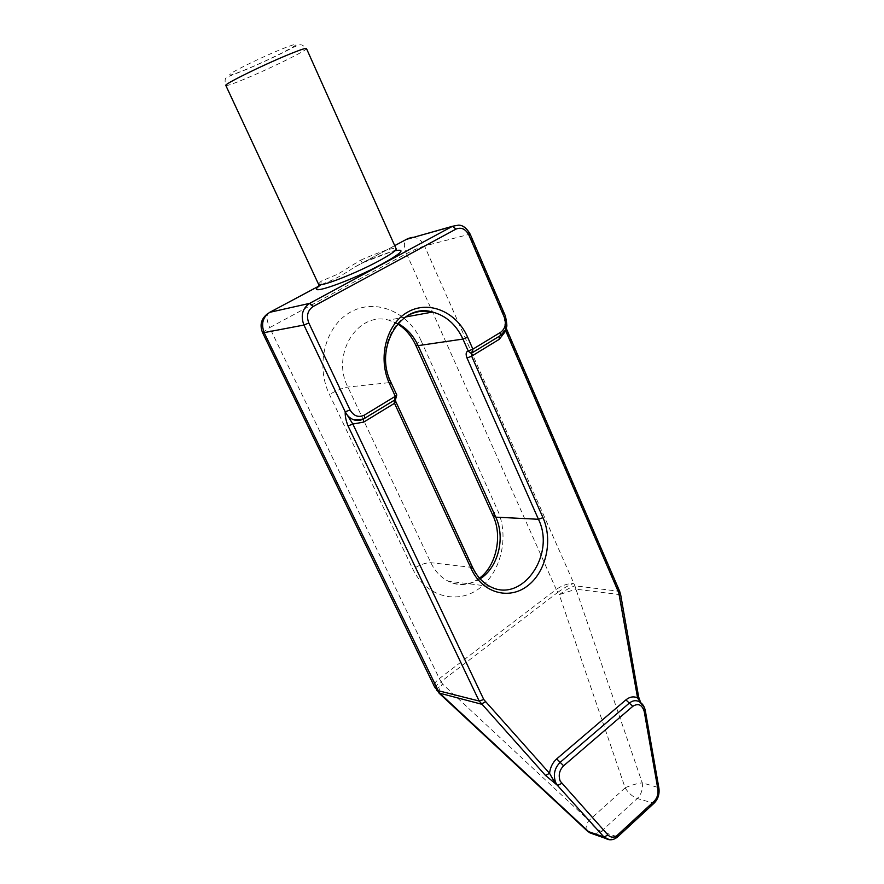 <?xml version="1.0" encoding="UTF-8"?>
<svg xmlns="http://www.w3.org/2000/svg" width="884" height="884" viewBox="0 0 884 884"><rect width="100%" height="100%" fill="white"/><g stroke="black" fill="none" stroke-linecap="round" stroke-linejoin="round"><path stroke-width="0.66" stroke-dasharray="4.42 3.31" d="M321.157 281.156L320.958 284.637L319.632 285.698L324.55 283.2C333.124 280.195 342.959 274.946 354.042 267.454L362.307 262.924L360.562 260.194L337.92 274.106L321.157 281.156L318.682 283.819M593.926 834.297L601.208 831.446L637.287 798.506C641.375 794.296 643.033 789.081 642.248 782.859L658.016 787.423C658.812 793.744 657.144 799.037 653.011 803.313L616.712 836.839L609.529 839.756M505.758 330.97L504.709 316.052C503.968 320.163 504.455 324.737 506.167 329.754L618.789 590.799L637.773 696.382L644.458 710.128L640.69 702.636M436.696 690.316C436.784 689.133 438.74 687.045 442.575 684.061L441.039 681.641L557.815 592.346L559.252 594.645L575.937 589.186L574.909 585.805L619.684 591.363M620.667 594.722L575.937 589.186L642.248 782.859C637.11 783.456 631.397 785.091 625.121 787.788L559.263 594.667C565.075 590.357 570.302 587.407 574.909 585.805L424.53 246.006L469.503 234.26L504.709 316.052C507.571 324.527 506.002 331.102 500.001 335.776L502.222 333.611C502.245 333.909 505.582 329.5 505.504 322.87L506.189 327.831M438.829 692.968C438.32 691.255 439.569 688.293 442.597 684.083L442.575 684.061M586.523 830.275C585.462 828.054 586.247 824.772 588.888 820.44L442.597 684.083M638.635 696.957L637.773 696.382M506.919 329.909L506.167 329.754M225.906 85.649C227.962 85.626 235.045 83.085 247.133 78.013C271.377 67.869 305.51 51.095 306.549 48.73C300.748 42.752 300.206 44.609 293.665 47.15C281.333 53.736 265.664 61.129 246.669 69.328C227.155 77.251 228.171 76.3 226.613 77.704C224.956 78.146 224.658 80.665 225.729 85.262M247.034 69.051C230.359 75.847 225.674 76.886 232.978 72.168C241.199 67.239 263.377 56.642 279.366 50.034C296.107 43.294 300.273 42.509 291.864 47.681C280.217 54.156 265.277 61.283 247.034 69.051M625.121 787.788L625.099 787.909C628.712 793.313 632.778 796.849 637.287 798.506L653.983 803.291M625.099 787.909L588.998 820.44C592.678 825.954 596.755 829.623 601.208 831.446L617.651 836.861M394.706 245.63L362.307 262.924C376.33 256.769 387.247 252.713 395.037 250.758M406.496 253.642L556.246 589.429L439.337 678.581L269.653 327.655L406.496 253.642C413.281 250.095 419.292 247.553 424.53 246.006C422.154 241.034 418.629 238.161 413.966 237.398L458.63 225.133C463.437 225.961 467.061 229.011 469.503 234.26L470.211 234.249M406.43 239.365L413.966 237.398L412.276 237.343M642.281 705.465L639.021 701.62C641.861 703.255 643.674 706.095 644.458 710.128L658.016 787.423L658.9 788.152M421.038 340.605C408.408 312.008 375.866 297.919 350.749 311.964C325.445 325.555 315.047 364.937 329.445 394.452L412.839 569.141C425.79 596.601 457.183 605.043 479.106 588.589C501.228 572.523 509.527 536.323 497.493 510.013L421.038 340.605C417.624 342.638 415.856 344.141 415.712 345.103M480.134 578.843C469.78 585.363 459.183 586.147 448.343 581.208C440.829 577.418 434.994 571.241 430.839 562.688L347.876 387.059C330.848 354.241 357.688 311.411 388.595 320.085L397.955 323.511M395.966 401.966L471.934 567.042C476.189 575.992 482.178 582.446 489.88 586.401L448.343 581.208C458.752 586.611 469.139 585.584 479.504 578.136M472.642 567.495L430.839 562.688C425.602 562.633 419.591 564.788 412.839 569.141M407.436 315.71C387.269 326.318 378.893 358.716 390.496 382.507L347.876 387.059C342.848 387.921 336.705 390.385 329.445 394.452M391.104 382.695L396.783 394.971M395.358 401.756C393.723 397.723 393.999 395.391 396.165 394.772L394.142 400.341M557.815 592.346C563.649 588.07 568.865 585.12 573.473 583.506C567.926 583.352 562.18 585.33 556.246 589.429L557.815 592.346M435.149 687.885C435.226 686.713 437.193 684.625 441.039 681.641L439.337 678.581C435.613 681.498 433.922 684.05 434.265 686.227M360.562 260.194C380.009 251.752 391.811 247.829 395.966 248.437L395.988 249.144C396.264 249.796 395.181 250.47 392.739 251.155L362.186 262.946L354.042 267.454L406.132 239.641C403.734 242.713 403.811 247.354 406.364 253.586M269.764 312.317L268.128 313.323C266.217 316.24 266.736 320.969 269.697 327.489M262.548 332.627L269.653 327.655M492.952 515.626C492.83 514.134 494.344 512.267 497.493 510.013M644.458 710.128L645.331 710.736M499.151 336.351L471.824 352.893M471.758 352.871L500.134 335.754M364.175 418.596L395.037 399.8M505.46 316.185L504.709 316.052M320.947 284.648L268.128 313.323M405.358 317.024L388.595 320.085L397.568 323.953M362.794 419.281L395.247 399.723"/><path stroke-width="1.33" d="M609.529 839.756L603.971 837.004L554.798 782.473L549.55 773.334C550.279 767.323 552.655 762.505 556.699 758.892L625.905 699.874C629.751 696.769 633.64 696.106 637.574 697.885L638.624 696.868L620.667 594.722M395.037 250.758C405.955 248.647 401.833 252.957 382.673 263.697C350.141 281.521 303.632 297.444 319.632 285.698L269.764 312.317C262.736 317.135 260.902 323.986 264.25 332.859L438.287 690.747L440.276 693.686L588.534 831.568L593.926 834.297M556.699 758.892L560.147 762.328C554.478 768.196 552.986 774.936 555.704 782.572L557.594 785.467L545.483 775.423L549.55 773.334L483.769 699.52L352.849 424.044L348.053 425.922C345.931 420.64 344.992 415.955 345.224 411.845L352.849 424.044L363.744 422.088L394.507 403.303L395.91 401.844L395.247 399.723M545.483 775.423L479.161 701.023L436.696 690.316M485.316 701.863L481.194 704.106L438.829 692.968M608.004 835.026C610.943 837.855 614.17 837.822 617.684 834.916L654.061 801.335C657.221 798.086 658.492 794.042 657.884 789.224L644.27 711.686C642.149 704.692 638.303 702.902 632.756 706.349L563.616 765.787C559.307 770.251 558.18 775.379 560.235 781.191L608.004 835.026L603.971 837.004L587.606 831.291L586.523 830.275M640.414 702.437L637.574 697.885L618.767 592.799L505.758 330.97L506.875 329.809L506.189 327.831M318.682 283.819L319.013 284.526C321.433 286.847 356.628 273.023 379.192 260.747C391.91 253.796 397.502 249.697 395.966 248.437L306.549 48.73C306.991 47.46 300.24 49.714 286.294 55.493C261.542 65.77 226.138 83.218 225.729 85.262L225.906 85.649M557.594 785.467L561.672 783.39M505.758 330.97L499.305 339.279L471.647 356.175L542.964 517.648C553.196 540.511 546.124 572.103 527.35 586.037C508.742 600.302 482.266 592.888 471.393 569.119L394.507 403.303L394.142 400.341M350.042 409.933L345.224 411.845L303.93 325.047C300.461 315.654 302.361 308.428 309.654 303.367L452.542 226.26L458.63 225.133C462.984 225.21 466.829 228.227 470.178 234.183L468.94 235.155C465.68 229 461.382 226.978 456.022 229.078L313.146 306.505C307.621 310.361 306.173 315.864 308.814 323.003L350.042 409.933C353.722 416.132 358.495 417.856 364.374 415.104L395.314 396.297L389.623 383.999C377.435 358.219 386.197 323.964 407.679 312.085C428.983 299.809 456.796 312.085 467.614 337.191L472.885 349.158L500.698 332.262C505.272 328.704 506.466 323.688 504.289 317.223L468.94 235.155M268.128 313.323C261.2 318.439 259.377 324.969 262.681 332.903L303.93 325.047L308.814 323.003M483.769 699.52L479.161 701.023L348.053 425.922M269.764 312.317L309.654 303.367L313.146 306.505M412.276 237.343L408.043 238.503L394.706 245.63M406.43 239.365L452.542 226.26L456.022 229.078M472.642 567.495C476.841 576.269 482.598 582.567 489.88 586.401C521.737 604.07 556.147 554.732 538.444 519.273L495.769 517.151C505.615 537.892 498.267 567.418 480.134 578.843M472.122 352.76L470.343 352.959L468.233 351.014C465.934 351.733 465.536 354.064 467.017 358.009L538.444 519.273L542.964 517.648M472.354 352.661L472.885 349.158L468.233 351.014L462.951 339.069L418.154 345.633L495.769 517.151L492.952 515.626M397.955 323.511C406.817 328.318 413.546 335.688 418.154 345.633L415.878 345.478C411.403 335.798 405.292 328.627 397.568 323.953M467.614 337.191L462.951 339.069C456.232 324.638 446.088 315.632 432.508 312.052C423.767 310.14 415.403 311.356 407.436 315.71M262.548 332.627L434.696 687.122L436.729 688.282L435.149 687.885M587.606 831.291L439.547 693.62L434.265 686.227M415.712 345.103L493.239 516.256C502.587 535.914 496.311 566.014 479.504 578.136M617.684 834.916L617.651 836.861M632.756 706.349L629.331 703.1L560.147 762.328L563.616 765.787M654.061 801.335L653.983 803.291M657.884 789.224L658.889 788.053L645.331 710.736M625.905 699.874L629.331 703.1C632.546 700.515 635.773 700.018 639.021 701.62C642.348 703.31 644.436 706.327 645.309 710.648L644.27 711.686M619.562 595.484L620.656 594.656L619.684 591.363M618.767 592.799L619.596 591.164L506.919 329.909M499.305 339.279L499.151 336.351M467.017 358.009L471.647 356.175L471.758 352.871M471.393 569.119L472.542 567.296L395.966 401.966M345.224 411.845C347.069 415.602 349.755 418.176 353.28 419.591L362.926 419.226M363.379 419.016L363.744 422.088M500.698 332.262L500.134 335.754M504.289 317.223L505.427 316.085L470.211 234.249M405.358 317.024L432.508 312.052C401.734 302.173 373.247 347.467 391.048 382.573L389.623 383.999M391.104 382.695L396.717 394.85L395.314 396.297L395.546 399.48L396.783 394.971M395.037 399.8L364.683 418.287L364.374 415.104M364.175 418.596L364.683 418.287C361.092 420.464 357.291 420.894 353.28 419.591C356.407 420.906 359.578 420.806 362.794 419.281M320.947 284.648C319.113 286.151 318.472 286.35 319.013 285.245L225.729 85.262M590.125 832.949L605.562 838.397C609.75 840.706 613.85 840.131 617.872 836.662L654.204 803.081C658.105 799.048 659.663 794.075 658.9 788.152M587.617 831.291L590.081 832.927M640.69 702.636L638.635 696.957M471.824 352.893L470.343 352.959L472.962 352.307L500.709 335.401L505.272 330.174L506.366 327.191C507.239 327.191 506.941 323.522 505.46 316.185"/></g></svg>
